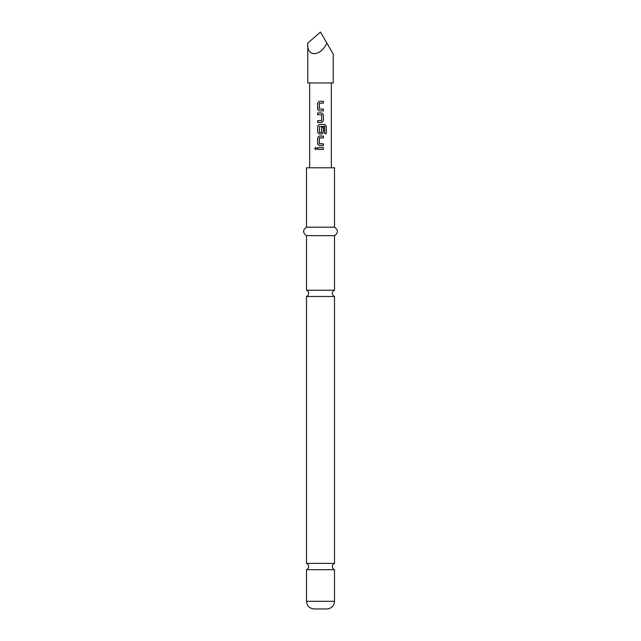<?xml version="1.0" encoding="UTF-8"?>
<svg xmlns="http://www.w3.org/2000/svg" width="641" height="641" viewBox="0 0 641 641"><rect width="100%" height="100%" fill="white"/><g stroke="black" fill="none" stroke-linecap="round" stroke-linejoin="round"><path stroke-width="0.96" d="M314.723 148.536L315.692 147.43L316.718 148.536L315.692 149.641L314.723 148.536M315.733 149.633L314.811 148.536L315.733 147.43M320.5 563.383L306.502 563.383A3.397 3.397 0 0 1 306.502 569.681L334.498 569.681A3.397 3.397 0 0 1 334.498 563.383L320.5 563.383M320.5 290.205L306.502 290.205A3.397 3.397 0 0 1 306.502 296.495L334.498 296.495A3.397 3.397 0 0 1 334.498 290.205L320.5 290.205M307.776 43.067L307.776 82.953L333.224 82.953L333.224 54.092L326.862 43.067C320.276 57.137 306.246 57.137 307.776 43.067L320.5 32.05L326.862 43.067M323.401 110.885L319.274 110.885L317.624 109.218L317.624 102.985L319.274 101.318L323.401 101.318L323.393 103.105L319.386 103.217L319.386 108.978L323.401 109.098L323.401 110.885M323.401 114.563L323.401 120.796L321.766 122.463L317.624 122.463L317.624 120.684L321.646 120.564L321.646 114.803L317.624 114.683L317.624 112.904L321.766 112.904L323.401 114.563L323.401 120.796M324.691 133.624L324.586 126.461L319.386 126.573L319.506 132.455L321.646 132.334L321.646 127.271L323.401 127.271L323.401 132.383L321.766 134.041L319.266 134.041L317.624 132.383L317.624 126.141L319.266 124.482L324.803 124.482L326.277 126.141L326.277 133.624L324.691 133.624M323.401 145.619L319.266 145.619L317.624 143.961L317.624 137.727L319.266 136.06L323.401 136.06L323.401 137.847L319.386 137.959L319.386 143.72L323.401 143.84L323.401 145.619L320.5 145.619M323.401 149.425L317.624 149.425L317.624 147.638L323.393 147.638L323.401 149.425L320.5 149.425M331.357 167.79L331.357 82.953M309.643 167.79L309.643 82.953M334.498 601.314L306.502 601.314C306.911 605.913 309.459 608.453 314.138 608.95L326.862 608.95C331.541 608.453 334.089 605.913 334.498 601.314L334.498 569.681M320.5 227.178L334.498 227.178L334.498 167.79L306.502 167.79L306.502 227.178L320.5 227.178M306.502 290.205L306.502 235.664L334.498 235.664C338.384 232.883 338.384 230.055 334.498 227.178M317.672 149.425L317.624 147.638M323.352 149.425L323.393 147.638M317.672 147.638L320.5 147.638M319.266 145.619L317.624 143.961M319.522 143.84L323.401 143.84M323.352 143.84L323.352 145.619M317.672 143.961L317.672 137.727L319.29 136.06L323.352 136.06L323.352 137.847L319.522 137.847M324.434 124.482L326.189 126.141L326.277 133.624M326.189 133.624L324.626 133.624M321.63 127.271L323.352 127.271L323.352 132.383L321.742 134.041L319.29 134.041L317.672 132.383L317.624 126.141M317.672 126.141L319.29 124.482M319.522 132.455L321.51 132.455M324.522 126.461L321.061 126.461M323.352 120.796L321.742 122.463L317.624 122.463M320.885 112.904L321.742 112.904L323.352 114.563M317.672 114.683L317.672 112.904M320.724 120.684L321.51 120.684M317.672 122.463L317.672 120.684M320.139 110.885L319.29 110.885L317.624 109.218M323.352 109.098L323.352 110.885M320.5 103.105L319.506 103.105M320.003 101.318L323.352 101.318L323.393 103.105M317.672 109.218L317.624 102.985M317.672 102.985L319.29 101.318M334.498 290.205L334.498 235.664M334.498 563.383L334.498 296.495M306.502 563.383L306.502 296.495M306.502 235.664C302.616 232.883 302.616 230.055 306.502 227.178M306.502 601.314L306.502 569.681"/></g></svg>

